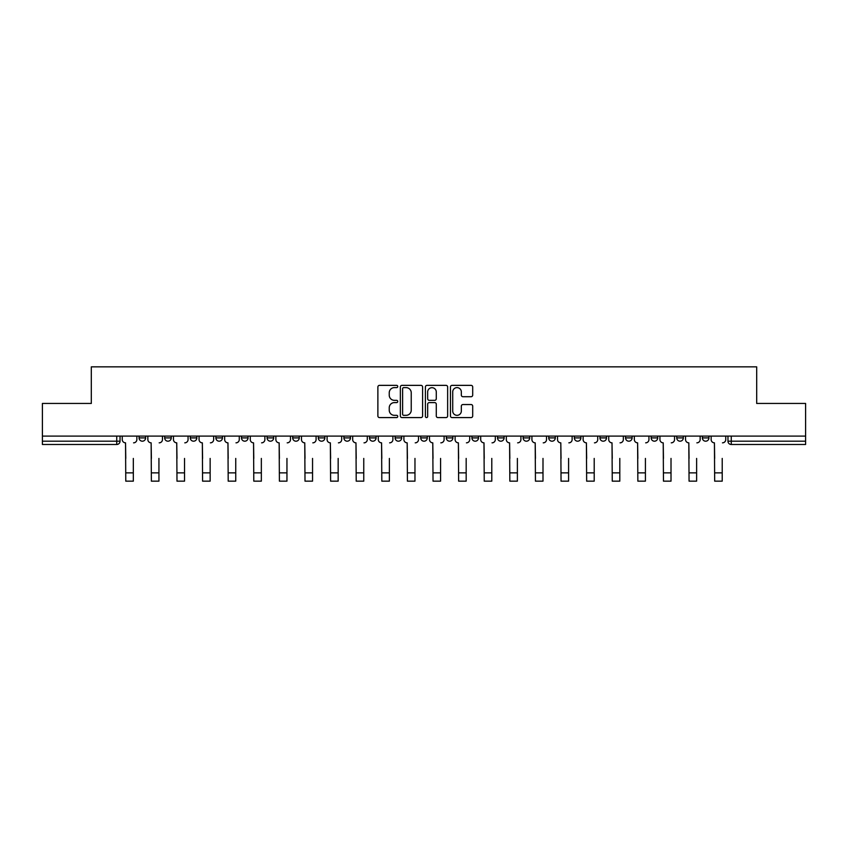 <?xml version="1.0" encoding="UTF-8"?>
<svg xmlns="http://www.w3.org/2000/svg" width="848" height="848" viewBox="0 0 848 848"><rect width="100%" height="100%" fill="white"/><g stroke="black" fill="none" stroke-linecap="round" stroke-linejoin="round"><path stroke-width="1.27" d="M397.744 386.487A1.124 1.124 0 0 0 396.61 385.363L379.491 385.363A1.611 1.611 0 0 0 377.879 386.974L377.879 415.976A1.611 1.611 0 0 0 379.491 417.587L396.61 417.587A1.124 1.124 0 0 0 397.744 416.453A1.124 1.124 0 0 0 396.61 415.329L394.394 415.329A5.152 5.152 0 0 1 389.243 410.178L389.243 407.761A5.152 5.152 0 0 1 394.394 402.599L396.61 402.599A1.124 1.124 0 0 0 397.744 401.475A1.124 1.124 0 0 0 396.61 400.341L394.394 400.341A5.152 5.152 0 0 1 389.243 395.189L389.243 392.772A5.152 5.152 0 0 1 394.394 387.621L396.61 387.621A1.124 1.124 0 0 0 397.744 386.487M676.757 437.907L676.757 436.105L676.757 437.907A3.286 3.286 0 0 0 680.043 441.193A3.286 3.286 0 0 1 676.757 437.907L683.329 437.907A3.286 3.286 0 0 1 680.043 441.193M651.158 437.907L651.158 436.105L651.158 437.907A3.286 3.286 0 0 0 654.433 441.193A3.286 3.286 0 0 1 651.158 437.907L657.719 437.907A3.286 3.286 0 0 1 654.433 441.193M574.34 436.105L574.34 437.907L580.912 437.907A3.286 3.286 0 0 1 577.626 441.193A3.286 3.286 0 0 1 574.34 437.907L574.34 436.105M548.741 436.105L548.741 437.907L555.302 437.907A3.286 3.286 0 0 1 552.016 441.193A3.286 3.286 0 0 1 548.741 437.907L548.741 436.105M420.714 436.105L420.714 437.907L427.286 437.907A3.286 3.286 0 0 1 424 441.193A3.286 3.286 0 0 1 420.714 437.907L420.714 436.105M369.505 436.105L369.505 437.907L376.077 437.907A3.286 3.286 0 0 1 372.791 441.193A3.286 3.286 0 0 1 369.505 437.907L369.505 436.105M343.906 436.105L343.906 437.907L350.468 437.907A3.286 3.286 0 0 1 347.192 441.193A3.286 3.286 0 0 1 343.906 437.907L343.906 436.105M318.297 436.105L318.297 437.907L324.869 437.907A3.286 3.286 0 0 1 321.583 441.193A3.286 3.286 0 0 1 318.297 437.907L318.297 436.105M267.088 436.105L267.088 437.907L273.66 437.907A3.286 3.286 0 0 1 270.374 441.193A3.286 3.286 0 0 1 267.088 437.907L267.088 436.105M241.489 437.907L241.489 436.105L241.489 437.907A3.286 3.286 0 0 0 244.775 441.193A3.286 3.286 0 0 1 241.489 437.907L248.051 437.907A3.286 3.286 0 0 1 244.775 441.193A3.286 3.286 0 0 0 248.051 437.907A3.286 3.286 0 0 1 244.775 441.193M215.88 437.907L215.88 436.105L215.88 437.907A3.286 3.286 0 0 0 219.166 441.193A3.286 3.286 0 0 1 215.88 437.907L222.452 437.907A3.286 3.286 0 0 1 219.166 441.193M190.281 436.105L190.281 437.907L196.842 437.907A3.286 3.286 0 0 1 193.567 441.193A3.286 3.286 0 0 1 190.281 437.907L190.281 436.105M471.085 396.716A1.611 1.611 0 0 0 472.696 395.104L472.696 386.974A1.611 1.611 0 0 0 471.085 385.363L452.069 385.363A1.611 1.611 0 0 0 450.458 386.974L450.458 415.976A1.611 1.611 0 0 0 452.069 417.587L471.085 417.587A1.611 1.611 0 0 0 472.696 415.976L472.696 406.15A1.611 1.611 0 0 0 471.085 404.538L462.944 404.538A1.611 1.611 0 0 0 461.333 406.15L461.333 411.015A4.314 4.314 0 0 1 457.03 415.329A4.314 4.314 0 0 1 452.715 411.015L452.715 391.924A4.314 4.314 0 0 1 457.03 387.621A4.314 4.314 0 0 1 461.333 391.924L461.333 395.104A1.611 1.611 0 0 0 462.944 396.716L471.085 396.716M42.4 436.105L42.4 403.447L91.308 403.447L91.308 366.845L756.692 366.845L756.692 403.447L805.6 403.447L805.6 436.105L42.4 436.105L42.4 441.193L120.034 441.193L120.034 436.105M422.59 386.974A1.611 1.611 0 0 0 420.979 385.363L401.973 385.363A1.611 1.611 0 0 0 400.362 386.974L400.362 415.976A1.611 1.611 0 0 0 401.973 417.587L420.979 417.587A1.611 1.611 0 0 0 422.59 415.976L422.59 386.974M427.021 385.363L446.027 385.363A1.611 1.611 0 0 1 447.638 386.974L447.638 415.976A1.611 1.611 0 0 1 446.027 417.587L437.897 417.587A1.611 1.611 0 0 1 436.285 415.976L436.285 404.21A1.611 1.611 0 0 0 434.674 402.599L429.279 402.599A1.611 1.611 0 0 0 427.668 404.21L427.668 416.453A1.124 1.124 0 0 1 426.533 417.587A1.124 1.124 0 0 1 425.41 416.453L425.41 386.974A1.611 1.611 0 0 1 427.021 385.363M727.966 436.105L727.966 441.193L805.6 441.193L805.6 444.479L731.252 444.479A3.286 3.286 0 0 1 727.966 441.193L727.966 436.105M805.6 436.105L805.6 441.193M116.748 436.105L116.748 444.479A3.286 3.286 0 0 0 120.034 441.193A3.286 3.286 0 0 1 116.748 444.479L42.4 444.479L42.4 441.193M708.928 436.105L708.928 437.907A3.286 3.286 0 0 1 705.642 441.193A3.286 3.286 0 0 1 702.367 437.907L708.928 437.907M702.367 436.105L702.367 437.907M683.329 436.105L683.329 437.907L683.329 436.105M657.719 436.105L657.719 437.907L657.719 436.105M632.12 436.105L632.12 437.907A3.286 3.286 0 0 1 628.834 441.193A3.286 3.286 0 0 1 625.548 437.907L632.12 437.907L632.12 436.105M625.548 436.105L625.548 437.907M606.511 436.105L606.511 437.907A3.286 3.286 0 0 1 603.225 441.193A3.286 3.286 0 0 1 599.949 437.907L606.511 437.907A3.286 3.286 0 0 1 603.225 441.193A3.286 3.286 0 0 0 606.511 437.907M599.949 436.105L599.949 437.907M580.912 436.105L580.912 437.907M555.302 436.105L555.302 437.907M529.703 436.105L529.703 437.907A3.286 3.286 0 0 1 526.417 441.193A3.286 3.286 0 0 1 523.131 437.907L529.703 437.907M523.131 436.105L523.131 437.907M504.094 436.105L504.094 437.907A3.286 3.286 0 0 1 500.808 441.193A3.286 3.286 0 0 1 497.532 437.907L504.094 437.907A3.286 3.286 0 0 1 500.808 441.193A3.286 3.286 0 0 0 504.094 437.907M497.532 436.105L497.532 437.907M478.495 436.105L478.495 437.907A3.286 3.286 0 0 1 475.209 441.193A3.286 3.286 0 0 1 471.923 437.907A3.286 3.286 0 0 0 475.209 441.193M471.923 436.105L471.923 437.907L478.495 437.907M452.885 436.105L452.885 437.907A3.286 3.286 0 0 1 449.599 441.193A3.286 3.286 0 0 1 446.324 437.907L452.885 437.907M446.324 436.105L446.324 437.907M427.286 436.105L427.286 437.907M401.676 436.105L401.676 437.907A3.286 3.286 0 0 1 398.401 441.193A3.286 3.286 0 0 1 395.115 437.907L401.676 437.907M395.115 436.105L395.115 437.907M376.077 436.105L376.077 437.907M350.468 436.105L350.468 437.907M324.869 436.105L324.869 437.907L324.869 436.105M299.259 436.105L299.259 437.907A3.286 3.286 0 0 1 295.984 441.193A3.286 3.286 0 0 1 292.698 437.907A3.286 3.286 0 0 0 295.984 441.193M292.698 436.105L292.698 437.907L299.259 437.907M273.66 436.105L273.66 437.907A3.286 3.286 0 0 1 270.374 441.193A3.286 3.286 0 0 0 273.66 437.907L273.66 436.105M248.051 436.105L248.051 437.907M222.452 436.105L222.452 437.907L222.452 436.105M196.842 436.105L196.842 437.907A3.286 3.286 0 0 1 193.567 441.193A3.286 3.286 0 0 0 196.842 437.907L196.842 436.105M164.671 436.105L164.671 437.907L171.243 437.907L171.243 436.105L171.243 437.907A3.286 3.286 0 0 1 167.957 441.193A3.286 3.286 0 0 1 164.671 437.907A3.286 3.286 0 0 0 167.957 441.193A3.286 3.286 0 0 0 171.243 437.907A3.286 3.286 0 0 1 167.957 441.193M145.633 436.105L145.633 437.907A3.286 3.286 0 0 1 142.358 441.193A3.286 3.286 0 0 1 139.072 437.907L145.633 437.907L145.633 436.105M139.072 436.105L139.072 437.907M403.743 387.621A1.124 1.124 0 0 0 402.609 388.744L402.609 414.206A1.124 1.124 0 0 0 403.743 415.329L406.075 415.329A5.152 5.152 0 0 0 411.238 410.178L411.238 392.772A5.152 5.152 0 0 0 406.075 387.621L403.743 387.621M436.285 392.009A4.314 4.314 0 0 0 431.971 387.695A4.314 4.314 0 0 0 427.668 392.009L427.668 398.73A1.611 1.611 0 0 0 429.279 400.341L434.674 400.341A1.611 1.611 0 0 0 436.285 398.73L436.285 392.009M122.25 439.55L122.25 436.105L122.25 439.55A3.286 3.286 0 0 0 125.536 442.836L125.78 458.429M125.536 442.836L125.78 481.155L133.327 481.155L133.327 458.429M136.857 439.55L136.857 436.105L136.857 439.55A3.286 3.286 0 0 1 133.571 442.836M147.849 439.55L147.849 436.105L147.849 439.55A3.286 3.286 0 0 0 151.135 442.836L151.379 458.429M151.135 442.836L151.379 481.155L158.936 481.155L158.936 458.429M162.456 439.55L162.456 436.105L162.456 439.55A3.286 3.286 0 0 1 159.18 442.836M173.458 439.55L173.458 436.105L173.458 439.55A3.286 3.286 0 0 0 176.744 442.836L176.988 458.429M176.744 442.836L176.988 481.155L184.535 481.155L184.535 458.429M188.065 439.55L188.065 436.105L188.065 439.55A3.286 3.286 0 0 1 184.779 442.836M199.057 439.55L199.057 436.105L199.057 439.55A3.286 3.286 0 0 0 202.343 442.836L202.587 458.429M202.343 442.836L202.587 481.155L210.145 481.155L210.145 458.429M213.664 439.55L213.664 436.105L213.664 439.55A3.286 3.286 0 0 1 210.389 442.836M224.667 439.55L224.667 436.105L224.667 439.55A3.286 3.286 0 0 0 227.953 442.836L228.197 458.429M227.953 442.836L228.197 481.155L235.744 481.155L235.744 458.429M239.274 439.55L239.274 436.105L239.274 439.55A3.286 3.286 0 0 1 235.988 442.836M250.266 439.55L250.266 436.105L250.266 439.55A3.286 3.286 0 0 0 253.552 442.836L253.796 458.429M253.552 442.836L253.796 481.155L261.343 481.155L261.343 458.429M264.873 439.55L264.873 436.105L264.873 439.55A3.286 3.286 0 0 1 261.597 442.836M275.876 439.55L275.876 436.105L275.876 439.55A3.286 3.286 0 0 0 279.151 442.836L279.405 458.429M279.151 442.836L279.405 481.155L286.953 481.155L286.953 458.429M290.482 439.55L290.482 436.105L290.482 439.55A3.286 3.286 0 0 1 287.196 442.836M301.475 439.55L301.475 436.105L301.475 439.55A3.286 3.286 0 0 0 304.761 442.836L305.004 458.429M304.761 442.836L305.004 481.155L312.552 481.155L312.552 458.429M316.081 439.55L316.081 436.105L316.081 439.55A3.286 3.286 0 0 1 312.806 442.836M327.084 439.55L327.084 436.105L327.084 439.55A3.286 3.286 0 0 0 330.36 442.836L330.614 458.429M330.36 442.836L330.614 481.155L338.161 481.155L338.161 458.429M341.691 439.55L341.691 436.105L341.691 439.55A3.286 3.286 0 0 1 338.405 442.836M352.683 439.55L352.683 436.105L352.683 439.55A3.286 3.286 0 0 0 355.969 442.836L356.213 458.429M355.969 442.836L356.213 481.155L363.76 481.155L363.76 458.429M367.29 439.55L367.29 436.105L367.29 439.55A3.286 3.286 0 0 1 364.015 442.836M378.293 439.55L378.293 436.105L378.293 439.55A3.286 3.286 0 0 0 381.568 442.836L381.823 458.429M381.568 442.836L381.823 481.155L389.37 481.155L389.37 458.429M392.9 439.55L392.9 436.105L392.9 439.55A3.286 3.286 0 0 1 389.614 442.836M403.892 439.55L403.892 436.105L403.892 439.55A3.286 3.286 0 0 0 407.178 442.836L407.422 458.429M407.178 442.836L407.422 481.155L414.969 481.155L414.969 458.429M418.499 439.55L418.499 436.105L418.499 439.55A3.286 3.286 0 0 1 415.223 442.836M429.501 439.55L429.501 436.105L429.501 439.55A3.286 3.286 0 0 0 432.777 442.836L433.031 458.429M432.777 442.836L433.031 481.155L440.578 481.155L440.578 458.429M444.108 439.55L444.108 436.105L444.108 439.55A3.286 3.286 0 0 1 440.822 442.836M455.1 439.55L455.1 436.105L455.1 439.55A3.286 3.286 0 0 0 458.386 442.836L458.63 458.429M458.386 442.836L458.63 481.155L466.177 481.155L466.177 458.429M469.707 439.55L469.707 436.105L469.707 439.55A3.286 3.286 0 0 1 466.432 442.836M480.71 439.55L480.71 436.105L480.71 439.55A3.286 3.286 0 0 0 483.985 442.836L484.24 458.429M483.985 442.836L484.24 481.155L491.787 481.155L491.787 458.429M495.317 439.55L495.317 436.105L495.317 439.55A3.286 3.286 0 0 1 492.031 442.836M506.309 439.55L506.309 436.105L506.309 439.55A3.286 3.286 0 0 0 509.595 442.836L509.839 458.429M509.595 442.836L509.839 481.155L517.386 481.155L517.386 458.429M520.916 439.55L520.916 436.105L520.916 439.55A3.286 3.286 0 0 1 517.64 442.836M531.919 439.55L531.919 436.105L531.919 439.55A3.286 3.286 0 0 0 535.194 442.836L535.448 458.429M535.194 442.836L535.448 481.155L542.996 481.155L542.996 458.429M546.525 439.55L546.525 436.105L546.525 439.55A3.286 3.286 0 0 1 543.239 442.836M557.518 439.55L557.518 436.105L557.518 439.55A3.286 3.286 0 0 0 560.804 442.836L561.047 458.429M560.804 442.836L561.047 481.155L568.595 481.155L568.595 458.429M572.124 439.55L572.124 436.105L572.124 439.55A3.286 3.286 0 0 1 568.849 442.836M583.127 439.55L583.127 436.105L583.127 439.55A3.286 3.286 0 0 0 586.403 442.836L586.657 458.429M586.403 442.836L586.657 481.155L594.204 481.155L594.204 458.429M597.734 439.55L597.734 436.105L597.734 439.55A3.286 3.286 0 0 1 594.448 442.836M608.726 439.55L608.726 436.105L608.726 439.55A3.286 3.286 0 0 0 612.012 442.836L612.256 458.429M612.012 442.836L612.256 481.155L619.803 481.155L619.803 458.429M623.333 439.55L623.333 436.105L623.333 439.55A3.286 3.286 0 0 1 620.047 442.836M634.336 439.55L634.336 436.105L634.336 439.55A3.286 3.286 0 0 0 637.611 442.836L637.855 458.429M637.611 442.836L637.855 481.155L645.413 481.155L645.413 458.429M648.943 439.55L648.943 436.105L648.943 439.55A3.286 3.286 0 0 1 645.657 442.836M659.935 439.55L659.935 436.105L659.935 439.55A3.286 3.286 0 0 0 663.221 442.836L663.465 458.429M663.221 442.836L663.465 481.155L671.012 481.155L671.012 458.429M674.542 439.55L674.542 436.105L674.542 439.55A3.286 3.286 0 0 1 671.256 442.836M685.544 439.55L685.544 436.105L685.544 439.55A3.286 3.286 0 0 0 688.82 442.836L689.064 458.429M688.82 442.836L689.064 481.155L696.621 481.155L696.621 458.429M700.151 439.55L700.151 436.105L700.151 439.55A3.286 3.286 0 0 1 696.865 442.836M711.143 439.55L711.143 436.105L711.143 439.55A3.286 3.286 0 0 0 714.429 442.836L714.673 458.429M714.429 442.836L714.673 481.155L722.22 481.155L722.22 458.429M725.75 439.55L725.75 436.105L725.75 439.55A3.286 3.286 0 0 1 722.464 442.836M731.252 436.105L731.252 444.479M133.327 472.866L125.78 472.866M158.936 472.866L151.379 472.866M184.535 472.866L176.988 472.866M210.145 472.866L202.587 472.866M235.744 472.866L228.197 472.866M261.343 472.866L253.796 472.866M286.953 472.866L279.405 472.866M312.552 472.866L305.004 472.866M338.161 472.866L330.614 472.866M363.76 472.866L356.213 472.866M389.37 472.866L381.823 472.866M414.969 472.866L407.422 472.866M440.578 472.866L433.031 472.866M466.177 472.866L458.63 472.866M491.787 472.866L484.24 472.866M517.386 472.866L509.839 472.866M542.996 472.866L535.448 472.866M568.595 472.866L561.047 472.866M594.204 472.866L586.657 472.866M619.803 472.866L612.256 472.866M645.413 472.866L637.855 472.866M671.012 472.866L663.465 472.866M696.621 472.866L689.064 472.866M722.22 472.866L714.673 472.866"/></g></svg>
